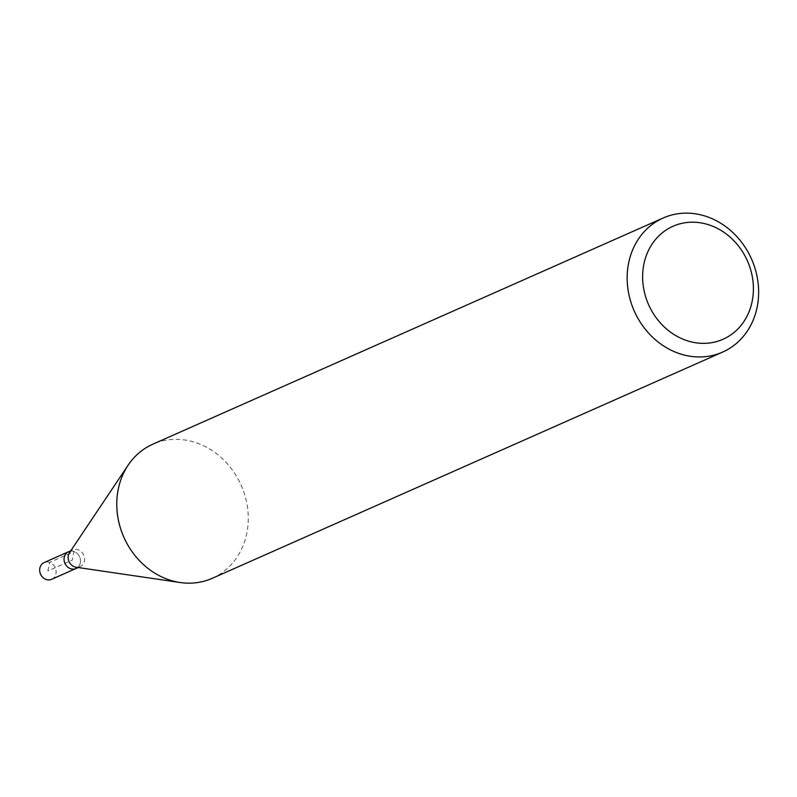 <?xml version="1.0" encoding="UTF-8"?>
<svg xmlns="http://www.w3.org/2000/svg" width="797" height="797" viewBox="0 0 797 797"><rect width="100%" height="100%" fill="white"/><g stroke="black" fill="none" stroke-linecap="round" stroke-linejoin="round"><path stroke-width="0.6" stroke-dasharray="3.98 2.99" d="M51.596 579.319A9.165 8.02 66.1 0 0 55.91 573.701A9.165 8.02 66.1 0 0 52.901 564.406A9.165 8.02 66.1 0 0 44.164 562.562M80.308 562.891A9.165 8.02 -113.9 0 1 75.994 568.51A9.165 8.02 66.1 0 0 80.308 562.891A9.165 8.02 66.1 0 0 77.299 553.596A9.165 8.02 66.1 0 0 68.562 551.743A9.165 8.02 -113.9 0 1 77.299 553.596A9.165 8.02 -113.9 0 1 80.308 562.891M69.578 552.55A9.165 8.02 -113.9 0 1 72.657 549.93A9.165 8.02 -113.9 0 1 81.394 551.773A9.165 8.02 -113.9 0 1 84.402 561.078A9.165 8.02 -113.9 0 1 80.089 566.697A9.165 8.02 -113.9 0 1 76.074 567.225M212.241 578.313A73.344 64.149 66.1 0 0 246.771 533.382A73.344 64.149 66.1 0 0 222.702 458.982A73.344 64.149 66.1 0 0 152.805 444.208M47.88 570.941L49.623 562.383L74.011 551.574L72.278 560.132L47.88 570.941M80.089 566.697L78.196 567.534M72.657 549.93L70.764 550.767"/><path stroke-width="1.2" d="M70.764 550.767L44.164 562.562A9.165 8.02 66.1 0 0 39.85 568.171A9.165 8.02 66.1 0 0 42.859 577.476A9.165 8.02 66.1 0 0 51.596 579.319L75.994 568.51A9.165 8.02 -113.9 0 1 67.257 566.667A9.165 8.02 -113.9 0 1 64.238 557.362A9.165 8.02 -113.9 0 1 68.562 551.743A9.165 8.02 66.1 0 0 64.238 557.362A9.165 8.02 66.1 0 0 67.257 566.667A9.165 8.02 66.1 0 0 75.994 568.51L78.196 567.534M180.192 582.527L76.074 567.225A9.165 8.02 -113.9 0 1 68.343 555.549A9.165 8.02 -113.9 0 1 69.578 552.55L128.158 465.129A73.344 64.149 66.1 0 0 118.265 489.149A73.344 64.149 66.1 0 0 180.192 582.527A73.344 64.149 66.1 0 0 212.241 578.313L722.62 352.095A73.344 64.149 -113.9 0 1 652.713 337.33A73.344 64.149 -113.9 0 1 628.644 262.93A73.344 64.149 -113.9 0 1 663.174 217.999A73.344 64.149 -113.9 0 1 733.081 232.764A73.344 64.149 -113.9 0 1 757.15 307.164A73.344 64.149 -113.9 0 1 722.62 352.095M663.174 217.999L152.805 444.208A73.344 64.149 66.1 0 0 128.158 465.129M643.876 264.146A61.787 54.047 -113.9 0 1 709.748 225.123A61.787 54.047 -113.9 0 1 752.149 301.405A61.787 54.047 -113.9 0 1 686.287 340.429A61.787 54.047 -113.9 0 1 643.876 264.146"/></g></svg>
